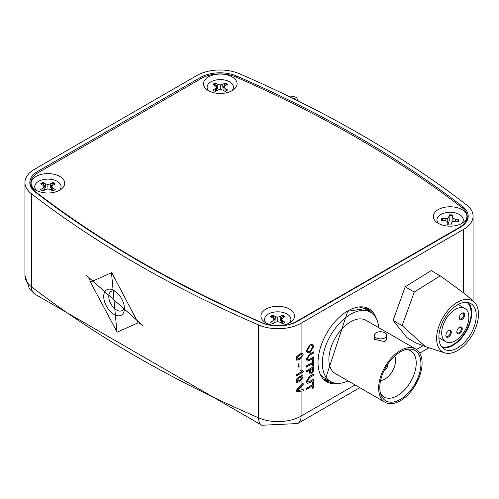<?xml version="1.0" encoding="UTF-8"?>
<svg xmlns="http://www.w3.org/2000/svg" width="499" height="499" viewBox="0 0 499 499"><rect width="100%" height="100%" fill="white"/><g stroke="black" fill="none" stroke-linecap="round" stroke-linejoin="round"><path stroke-width="0.75" d="M298.19 367.071L298.19 364.083L298.995 363.615L299.107 366.678L298.19 367.071M298.302 367.139L298.19 364.083M298.302 364.145L299.107 363.684M111.601 273.988L116.866 331.149L111.601 273.988A3.25 2.077 -65.9 0 1 111.732 272.61L138.104 322.784L117.184 332.197L90.406 282.122L111.732 272.61M114.071 290.53L114.071 290.53A14.627 8.446 -120 0 0 103.723 296.506A14.627 8.446 -120 0 0 114.071 314.42A14.627 8.446 -120 0 0 124.413 308.444A14.627 8.446 -120 0 0 114.071 290.53M115.425 291.416A11.053 6.381 -120 0 0 111.071 291.447A11.053 6.381 -120 0 0 109.375 300.298A11.053 6.381 -120 0 0 116.598 310.041A11.053 6.381 -120 0 0 122.124 310.584A11.053 6.381 -120 0 0 124.326 306.835M86.683 275.635L143.275 325.934L86.683 275.635A16.255 11.446 -167.5 0 1 90.406 282.122M324.125 378.978A41.018 23.684 120 0 0 329.565 380.93M357.615 136.651A1132.78 654.002 0 0 0 236.507 75.998A27.626 15.949 0 0 0 200.392 77.476L37.918 171.282A27.626 15.949 0 0 0 29.834 182.952A27.626 15.949 0 0 0 35.354 192.134A1132.78 654.002 0 0 0 261.52 322.703A27.626 15.949 0 0 0 297.635 321.225L460.109 227.425A27.626 15.949 0 0 0 468.193 216.541A27.626 15.949 0 0 0 462.673 206.574A1132.78 654.002 0 0 0 357.615 136.651M466.571 204.883A1137.651 656.815 0 0 0 361.064 134.661A1137.651 656.815 0 0 0 239.439 73.746A32.504 18.769 0 0 0 196.943 75.486L34.468 169.286A32.504 18.769 0 0 0 24.95 182.559A32.504 18.769 0 0 0 31.456 193.824A1137.651 656.815 0 0 0 258.594 324.955A32.504 18.769 0 0 0 301.084 323.215L463.559 229.415A32.504 18.769 0 0 0 473.077 216.142A32.504 18.769 0 0 0 466.571 204.883M307.353 352.874L306.386 350.678L309.867 344.846L312.673 344.429M309.48 359.211L313.447 356.922L313.559 358.126L309.548 360.44L307.197 361.014L306.386 359.055L309.436 354.178L313.447 351.864L313.559 353.067L309.598 355.357L307.396 358.519L307.808 359.798L309.598 359.28L307.752 359.76M307.141 360.977L306.386 359.055M312.754 366.123L312.754 363.54L306.473 367.039L306.473 365.904L312.642 362.343L312.642 359.76L313.447 359.299L313.559 365.661L312.642 366.054L312.642 363.609M306.592 371.955L306.473 370.751L313.447 366.728L313.497 370.982L311.557 373.938L310.004 374.15L309.449 370.302L306.592 371.955L306.592 370.819L313.559 366.796M309.948 374.113L309.336 370.37M309.48 381.504L313.447 379.215L313.559 380.419L309.548 382.733L307.197 383.307L306.386 381.355L309.436 376.477L313.447 374.156L313.559 375.36L309.598 377.649L307.396 380.812L307.808 382.097L309.598 381.573L307.752 382.059M307.141 383.276L306.386 381.355M312.754 388.415L312.754 385.839L306.473 389.332L306.473 388.197L312.642 384.635L312.642 382.053L313.447 381.592L313.559 387.954L312.642 388.353L312.642 385.902M303.217 371.275L303.217 371.942L296.244 375.965L296.132 374.868L301.564 371.73L300.535 370.464L301.359 369.99L303.217 371.275L302.363 371.019M296.631 382.465L296.044 381.111L296.712 378.922L299.568 376.496L301.084 375.766L302.625 375.747M303.217 389.694L303.217 390.923L296.132 391.634L296.132 390.405L303.105 383.132L303.217 384.43L297.098 390.598L303.217 389.694L301.084 389.906L301.084 386.594M296.631 360.166L296.044 358.818L296.712 356.629L299.568 354.196L301.084 353.473L302.625 353.454M297.248 359.112L301.084 357.315L302.3 355.194L301.82 354.396M297.248 381.404L301.084 379.608L302.3 377.487L301.82 376.695M369.541 311.682A41.018 23.684 120 0 0 365.137 307.945M296.98 390.53L301.084 389.906M296.244 391.703L296.132 390.405M296.244 390.468L303.217 383.201M296.83 378.991L299.687 376.558L302.681 375.778L303.217 377.101L299.687 381.723L296.687 382.496L296.156 381.18L296.712 378.922M299.687 377.593L296.961 380.712L297.304 381.442L299.687 380.687L302.413 377.556L301.939 376.757L299.687 377.593M296.244 375.965L296.244 374.93L301.677 371.799L300.535 370.464M300.654 370.532L301.477 370.058M296.83 356.698L299.687 354.265L302.681 353.485L303.217 354.808L299.687 359.423L296.687 360.203L296.156 358.881L296.712 356.629M299.687 355.294L296.961 358.419L297.304 359.149L299.687 358.394L302.413 355.257L301.939 354.465L299.687 355.294M306.592 389.395L306.473 388.197M306.592 388.259L312.754 384.704L312.642 382.053M312.754 382.122L313.559 381.654M309.598 381.573L313.559 379.284M306.498 381.417L309.548 376.539L313.559 374.225M310.253 369.84L310.609 372.971L311.532 372.815L312.698 371.281L312.754 368.393L310.253 369.84M310.553 372.934L311.413 372.753L312.58 371.212L312.642 368.462M306.592 367.102L306.473 365.904M306.592 365.967L312.754 362.405L312.642 359.76M312.754 359.829L313.559 359.361M309.598 359.28L313.559 356.991M306.498 359.124L309.548 354.246L313.559 351.932M306.498 350.741L309.985 344.915L312.736 344.46L313.653 346.618L310.066 352.506L307.415 352.905L306.386 350.678M309.973 346.056L307.303 350.273L307.945 351.751L310.072 351.365L312.848 347.092L312.162 345.564L309.973 346.056M312.848 347.092L312.106 345.533M307.889 351.714L309.954 351.302L312.73 347.023M376.115 332.777A6.175 3.568 180 0 1 382.845 332.003A6.175 3.568 180 0 1 386.656 335.303A6.175 3.568 180 0 1 384.848 337.823A6.175 3.568 180 0 1 378.117 338.596A6.175 3.568 180 0 1 374.306 335.303A6.175 3.568 180 0 1 376.115 332.777M386.656 335.303L386.656 339.339L384.848 341.603L374.306 339.339L374.306 335.303M384.193 370.289A4.061 2.345 120 0 0 384.848 370.002A4.061 2.345 120 0 0 387.648 364.314M380.587 380.531A15.195 8.776 120 0 0 384.848 379.09A15.195 8.776 120 0 0 394.715 356.061M400.366 399.393A29.092 16.798 -60 0 1 381.149 395.208A29.092 16.798 -60 0 1 400.366 351.889A29.092 16.798 -60 0 1 407.702 349.213A29.092 16.798 -60 0 1 420.595 368.268A29.092 16.798 -60 0 1 400.366 399.393M380.531 393.399A26.653 15.388 120 0 0 384.049 396.998A26.653 15.388 120 0 0 397.379 395.682A26.653 15.388 120 0 0 414.794 372.192A26.653 15.388 120 0 0 410.708 350.834A26.653 15.388 120 0 0 405.83 349.587M400.366 400.722A30.72 17.733 120 0 0 420.432 373.651A30.72 17.733 120 0 0 415.723 349.038A30.72 17.733 120 0 0 400.366 350.56A30.72 17.733 120 0 0 380.3 377.631A30.72 17.733 120 0 0 385.003 402.244A30.72 17.733 120 0 0 400.366 400.722M415.723 349.038L365.96 320.308A30.72 17.733 120 0 0 350.604 321.83A30.72 17.733 120 0 0 330.538 348.901A30.72 17.733 120 0 0 335.247 373.514L385.003 402.244M378.76 327.7A39.982 23.085 120 0 0 370.595 312.287A39.982 23.085 120 0 0 350.604 314.27A39.982 23.085 120 0 0 324.487 349.5A39.982 23.085 120 0 0 330.612 381.535A39.982 23.085 120 0 0 348.04 380.899M370.595 312.287L364.962 309.037A39.982 23.085 120 0 0 359.866 307.315M320.944 374.73A39.982 23.085 120 0 0 324.98 378.286L330.612 381.535M459.691 319.329A3.836 2.214 -60 0 1 459.267 317.894A3.836 2.214 -60 0 1 461.98 313.197A3.836 2.214 -60 0 1 464.276 313.328A3.836 2.214 -60 0 1 463.434 318.144A3.836 2.214 -60 0 1 459.691 319.329M459.28 317.62A3.2 1.846 120 0 0 459.616 318.568A3.2 1.846 120 0 0 459.935 318.842A3.2 1.846 120 0 0 462.947 317.295A3.2 1.846 120 0 0 463.44 313.572A3.2 1.846 120 0 0 463.128 313.297A3.2 1.846 120 0 0 461.75 313.341M456.822 331.654A3.2 1.846 120 0 0 457.159 332.602A3.2 1.846 120 0 0 457.471 332.87A3.2 1.846 120 0 0 460.278 331.61A3.2 1.846 120 0 0 460.982 327.6A3.2 1.846 120 0 0 460.671 327.332A3.2 1.846 120 0 0 459.286 327.375M457.227 333.363A3.836 2.214 -60 0 1 456.81 331.929A3.836 2.214 -60 0 1 459.523 327.232A3.836 2.214 -60 0 1 461.818 327.363A3.836 2.214 -60 0 1 460.976 332.178A3.836 2.214 -60 0 1 457.227 333.363M446.306 336.831A3.836 2.214 -60 0 1 445.888 335.397A3.836 2.214 -60 0 1 448.601 330.694A3.836 2.214 -60 0 1 450.896 330.831A3.836 2.214 -60 0 1 450.048 335.64A3.836 2.214 -60 0 1 446.306 336.831M445.894 335.116A3.2 1.846 120 0 0 446.237 336.07A3.2 1.846 120 0 0 446.549 336.338A3.2 1.846 120 0 0 449.562 334.792A3.2 1.846 120 0 0 450.061 331.068A3.2 1.846 120 0 0 449.749 330.8A3.2 1.846 120 0 0 448.364 330.843M443.817 340.081A19.193 11.084 120 0 0 445.694 341.703A19.193 11.084 120 0 0 463.771 332.428A19.193 11.084 120 0 0 466.765 310.079A19.193 11.084 120 0 0 464.887 308.457A19.193 11.084 120 0 0 446.811 317.738A19.193 11.084 120 0 0 443.817 340.081M441.397 346.499A25.592 14.777 120 0 0 464.937 332.633A25.592 14.777 120 0 0 468.324 303.772A25.592 14.777 120 0 0 466.889 302.338M473.326 305.762A26.391 15.238 120 0 0 470.75 303.529A26.391 15.238 120 0 0 445.894 316.285A26.391 15.238 120 0 0 441.777 347.011A26.391 15.238 120 0 0 444.36 349.244A26.391 15.238 120 0 0 469.21 336.488A26.391 15.238 120 0 0 473.326 305.762M442.289 347.597A26.391 15.238 120 0 0 465.898 331.954A26.391 15.238 120 0 0 468.804 303.149A26.391 15.238 120 0 0 468.293 302.562M468.736 340.349A29.591 17.085 -60 0 1 444.678 352.868A29.591 17.085 -60 0 1 446.368 312.424A29.591 17.085 -60 0 1 474.05 301.995A29.591 17.085 -60 0 1 468.736 340.349M402.15 325.622L414.239 292.046L405.194 286.819L393.1 320.402L407.009 337.761L416.054 342.988L425.447 346.637L402.15 325.622L393.1 320.402M414.239 292.046L440.237 275.828L431.186 270.601L405.194 286.819M440.237 275.828L465.492 294.279L474.05 301.995M288.491 96.245A30.308 17.502 60 0 1 296.506 97.436L293.955 98.908M296.506 97.436L298.346 101.079M356.754 137.68A1146.758 662.073 0 0 0 235.64 76.921A26.004 15.014 0 0 0 201.608 78.299L38.423 172.511A26.004 15.014 0 0 0 30.807 183.127A26.004 15.014 0 0 0 36.034 192.159A1146.758 662.073 0 0 0 262.393 322.847A26.004 15.014 0 0 0 296.418 321.468L459.604 227.251A26.004 15.014 0 0 0 467.22 216.635A26.004 15.014 0 0 0 461.993 207.603A1146.758 662.073 0 0 0 356.754 137.68M462.005 209.611A16.804 9.699 0 0 0 439.001 209.2A16.804 9.699 0 0 0 436.868 222.429A16.804 9.699 0 0 0 438.247 223.327A16.804 9.699 0 0 0 463.378 222.429A16.804 9.699 0 0 0 462.005 209.611M289.626 309.131A16.804 9.699 0 0 0 266.616 308.725A16.804 9.699 0 0 0 264.489 321.955A16.804 9.699 0 0 0 265.861 322.853A16.804 9.699 0 0 0 290.998 321.955A16.804 9.699 0 0 0 289.626 309.131M59.786 176.434A16.804 9.699 0 0 0 36.776 176.028A16.804 9.699 0 0 0 34.649 189.258A16.804 9.699 0 0 0 36.022 190.156A16.804 9.699 0 0 0 61.159 189.258A16.804 9.699 0 0 0 59.786 176.434M232.166 76.915A16.804 9.699 0 0 0 209.156 76.503A16.804 9.699 0 0 0 207.029 89.733A16.804 9.699 0 0 0 208.401 90.631A16.804 9.699 0 0 0 233.538 89.733A16.804 9.699 0 0 0 232.166 76.915M271.094 317.002A8.545 4.934 180 0 1 273.009 315.998L275.099 320.551L275.323 316.578L272.903 315.181A8.776 5.065 0 0 0 270.421 316.616L272.841 318.013L273.845 319.41L272.841 320.807L270.421 322.204A8.776 5.065 0 0 0 271.537 322.99A8.776 5.065 0 0 0 272.903 323.639L275.323 322.242L277.743 321.662L280.164 322.242L282.584 323.639A8.776 5.065 0 0 0 285.066 322.204L282.646 320.807L281.642 319.41L282.646 318.013L285.066 316.616A8.776 5.065 0 0 0 282.584 315.181L280.164 316.578L277.743 317.158L275.323 316.578M280.164 316.578L280.394 320.551L282.484 315.998A8.545 4.934 180 0 1 283.788 316.616A8.545 4.934 180 0 1 284.393 317.002M266.16 323.015A13.167 7.597 180 0 1 269.884 313.316A13.167 7.597 180 0 1 287.056 314.033A13.167 7.597 180 0 1 289.333 323.015M282.484 315.998L282.584 315.181M281.243 322.865L281.642 319.41M282.409 323.533L282.646 320.807M273.009 315.998L272.903 315.181M277.743 321.662L277.743 317.158M273.084 323.533L272.841 320.807M274.244 322.865L273.845 319.41M41.255 184.306A8.545 4.934 180 0 1 43.164 183.301L45.253 187.849L45.484 183.882L43.064 182.484A8.776 5.065 0 0 0 40.581 183.919L43.001 185.316L44.006 186.713L43.001 188.111L40.581 189.508A8.776 5.065 0 0 0 41.698 190.294A8.776 5.065 0 0 0 43.064 190.942L45.484 189.545L47.904 188.965L50.324 189.545L52.744 190.942A8.776 5.065 0 0 0 55.227 189.508L52.807 188.111L51.802 186.713L52.807 185.316L55.227 183.919A8.776 5.065 0 0 0 52.744 182.484L50.324 183.882L47.904 184.462L45.484 183.882M50.324 183.882L50.555 187.849L52.645 183.301A8.545 4.934 180 0 1 53.948 183.919A8.545 4.934 180 0 1 54.553 184.306M36.321 190.319A13.167 7.597 180 0 1 40.039 180.619A13.167 7.597 180 0 1 57.21 181.337A13.167 7.597 180 0 1 59.487 190.319M52.645 183.301L52.744 182.484M51.403 190.163L51.802 186.713M52.563 190.836L52.807 188.111M43.164 183.301L43.064 182.484M47.904 188.965L47.904 184.462M43.238 190.836L43.001 188.111M44.405 190.163L44.006 186.713M213.634 84.786A8.545 4.934 180 0 1 215.549 83.776L217.639 88.329L217.863 84.362L215.443 82.965A8.776 5.065 0 0 0 212.961 84.393L215.381 85.791L216.385 87.188L215.381 88.585L212.961 89.982A8.776 5.065 0 0 0 214.077 90.774A8.776 5.065 0 0 0 215.443 91.417L217.863 90.02L220.284 89.44L222.704 90.02L225.124 91.417A8.776 5.065 0 0 0 227.606 89.982L225.186 88.585L224.182 87.188L225.186 85.791L227.606 84.393A8.776 5.065 0 0 0 225.124 82.965L222.704 84.362L220.284 84.936L217.863 84.362M222.704 84.362L222.934 88.329L225.024 83.776A8.545 4.934 180 0 1 226.328 84.393A8.545 4.934 180 0 1 226.933 84.786M208.701 90.799A13.167 7.597 180 0 1 212.424 81.094A13.167 7.597 180 0 1 229.59 81.817A13.167 7.597 180 0 1 231.873 90.799M225.024 83.776L225.124 82.965M223.783 90.643L224.182 87.188M224.949 91.317L225.186 88.585M215.549 83.776L215.443 82.965M220.284 89.44L220.284 84.936M215.624 91.317L215.381 88.585M216.784 90.643L216.385 87.188M457.321 221.294L458.625 220.065A8.545 4.934 180 0 1 458.637 221.038A8.545 4.934 180 0 1 458.612 221.182M441.578 220.446A8.545 4.934 180 0 1 441.615 220.121A8.545 4.934 180 0 1 441.939 219.167L443.218 220.533M458.625 220.065L458.849 219.342L455.444 219.155L453.129 218.45L452.356 217.003L452.674 215.038A8.776 5.065 0 0 0 449.175 214.851L448.857 216.816L447.634 218.15L445.133 218.599L441.727 218.419A8.776 5.065 0 0 0 441.403 220.433L444.809 220.62L447.123 221.325L447.896 222.766L447.578 224.737A8.776 5.065 0 0 0 451.071 224.924L451.389 222.959L452.612 221.618L455.113 221.176L458.525 221.356A8.776 5.065 0 0 0 458.743 220.845A8.776 5.065 0 0 0 458.862 220.358A8.776 5.065 0 0 0 458.849 219.342M438.54 223.496A13.167 7.597 180 0 1 437.018 219.18A13.167 7.597 180 0 1 451.352 212.318A13.167 7.597 180 0 1 463.234 220.595A13.167 7.597 180 0 1 461.712 223.496M447.634 218.15L448.058 224.126L449.256 220.658L449.175 214.851M449.231 215.674A8.545 4.934 180 0 1 452.543 215.849M451.944 220.801L452.356 217.003M452.861 221.575L453.129 218.45M455.381 221.188L455.444 219.155M441.939 219.167L441.727 218.419M445.158 220.726L445.133 218.599M449.256 220.658L448.857 216.816M448.121 224.818L447.896 222.766M338.596 383.394A42.172 24.351 -60 0 1 318.393 356.916A42.172 24.351 -60 0 1 347.847 310.883A42.172 24.351 -60 0 1 376.196 318.268M373.084 314.139A41.367 23.883 120 0 0 366.422 308.407L347.678 311.257L325.167 379.858A41.367 23.883 120 0 0 333.463 382.764M116.866 331.149A3.25 2.077 114.1 0 0 117.184 332.197M143.275 325.934A16.255 11.334 13.7 0 0 138.104 322.784M236.476 77.289L236.507 75.998M301.084 370.146L301.084 358.5M301.084 375.766L301.084 373.171M301.084 385.234L301.084 380.793M31.456 193.824L31.456 286.713A16.255 10.616 127.6 0 0 34.543 293.961L29.397 288.74L24.95 275.448A32.504 18.769 0 0 0 31.456 286.713A1137.651 656.815 0 0 0 258.594 417.85A32.504 18.769 0 0 0 301.084 416.104L301.084 391.16M359.816 387.698L297.722 423.545A16.255 9.381 -120 0 0 301.084 416.104L355.051 384.947M416.453 349.5L422.934 345.757M463.559 292.62L463.559 229.415M301.084 353.473L301.084 323.215M301.084 357.315L301.084 354.608M301.084 372.005L301.084 371.318M301.084 379.608L301.084 376.901M34.543 293.961L261.888 425.254A16.255 7.965 113.4 0 1 258.594 417.85L258.594 324.955M37.961 172.785L37.918 171.282M200.436 78.979L200.392 77.476M462.623 208.108L462.673 206.574M296.418 321.468L296.418 321.886M459.604 227.251L459.604 227.712M36.034 192.159L36.034 192.658M473.077 301.122L473.077 216.142M24.95 275.448L24.95 182.559M428.959 347.778L419.728 353.105M261.888 425.254L297.722 423.545M445.694 341.703L438.895 337.779M444.678 352.868L425.447 346.637M464.887 308.457L458.094 304.533M467.22 216.635L467.22 220.358M30.807 183.127L30.807 186.769"/></g></svg>
